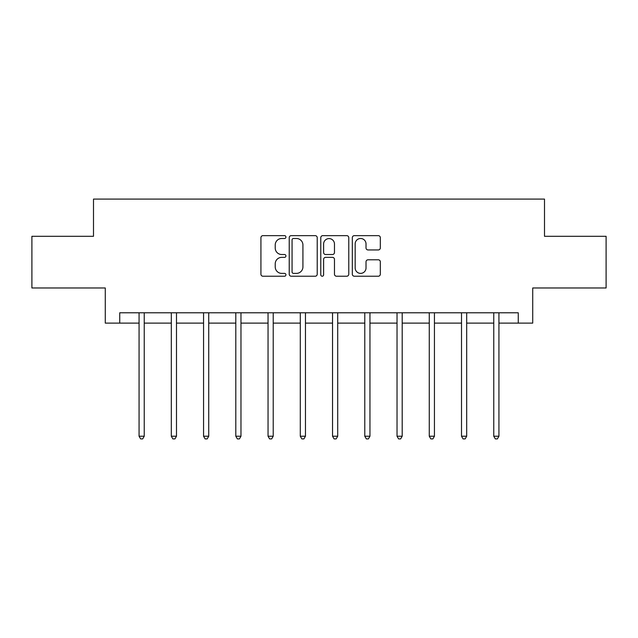 <?xml version="1.0" encoding="UTF-8"?>
<svg xmlns="http://www.w3.org/2000/svg" width="638" height="638" viewBox="0 0 638 638"><rect width="100%" height="100%" fill="white"/><g stroke="black" fill="none" stroke-linecap="round" stroke-linejoin="round"><path stroke-width="0.96" d="M285.928 237.073A1.42 1.42 0 0 0 284.508 235.645L262.952 235.645A2.026 2.026 0 0 0 260.926 237.679L260.926 274.196A2.026 2.026 0 0 0 262.952 276.222L284.508 276.222A1.42 1.42 0 0 0 285.928 274.803A1.42 1.42 0 0 0 284.508 273.383L281.717 273.383A6.492 6.492 0 0 1 275.225 266.891L275.225 263.853A6.492 6.492 0 0 1 281.717 257.361L284.508 257.361A1.42 1.42 0 0 0 285.928 255.934A1.42 1.42 0 0 0 284.508 254.514L281.717 254.514A6.492 6.492 0 0 1 275.225 248.023L275.225 244.984A6.492 6.492 0 0 1 281.717 238.492L284.508 238.492A1.42 1.42 0 0 0 285.928 237.073M378.294 249.952A2.026 2.026 0 0 0 380.32 247.927L380.32 237.679A2.026 2.026 0 0 0 378.294 235.645L354.353 235.645A2.026 2.026 0 0 0 352.328 237.679L352.328 274.196A2.026 2.026 0 0 0 354.353 276.222L378.294 276.222A2.026 2.026 0 0 0 380.32 274.196L380.32 261.819A2.026 2.026 0 0 0 378.294 259.794L368.046 259.794A2.026 2.026 0 0 0 366.021 261.819L366.021 267.96A5.431 5.431 0 0 1 360.59 273.383A5.431 5.431 0 0 1 355.167 267.96L355.167 243.915A5.431 5.431 0 0 1 360.59 238.492A5.431 5.431 0 0 1 366.021 243.915L366.021 247.927A2.026 2.026 0 0 0 368.046 249.952L378.294 249.952M119.745 323.115L119.745 312.779L518.255 312.779L518.255 323.115L532.722 323.115L532.722 287.977L606.1 287.977L606.1 236.299L544.501 236.299L544.501 199.096L93.499 199.096L93.499 236.299L31.9 236.299L31.9 287.977L105.278 287.977L105.278 323.115L139.068 323.115M317.222 237.679A2.026 2.026 0 0 0 315.196 235.645L291.255 235.645A2.026 2.026 0 0 0 289.229 237.679L289.229 274.196A2.026 2.026 0 0 0 291.255 276.222L315.196 276.222A2.026 2.026 0 0 0 317.222 274.196L317.222 237.679M322.804 235.645L346.745 235.645A2.026 2.026 0 0 1 348.771 237.679L348.771 274.196A2.026 2.026 0 0 1 346.745 276.222L336.497 276.222A2.026 2.026 0 0 1 334.471 274.196L334.471 259.387A2.026 2.026 0 0 0 332.438 257.361L325.643 257.361A2.026 2.026 0 0 0 323.618 259.387L323.618 274.803A1.42 1.42 0 0 1 322.198 276.222A1.42 1.42 0 0 1 320.778 274.803L320.778 237.679A2.026 2.026 0 0 1 322.804 235.645M144.236 323.115L171.319 323.115M176.487 323.115L203.562 323.115M208.73 323.115L235.805 323.115M240.973 323.115L268.048 323.115M273.216 323.115L300.291 323.115M305.458 323.115L332.542 323.115M337.709 323.115L364.784 323.115M369.952 323.115L397.027 323.115M402.195 323.115L429.27 323.115M434.438 323.115L461.513 323.115M466.681 323.115L493.764 323.115M498.932 323.115L518.255 323.115M293.488 238.492A1.42 1.42 0 0 0 292.068 239.912L292.068 271.963A1.42 1.42 0 0 0 293.488 273.383L296.431 273.383A6.492 6.492 0 0 0 302.922 266.891L302.922 244.984A6.492 6.492 0 0 0 296.431 238.492L293.488 238.492M334.471 244.019A5.431 5.431 0 0 0 329.041 238.588A5.431 5.431 0 0 0 323.618 244.019L323.618 252.489A2.026 2.026 0 0 0 325.643 254.514L332.438 254.514A2.026 2.026 0 0 0 334.471 252.489L334.471 244.019M144.507 312.779L144.387 313.083A2.066 2.066 0 0 0 144.236 313.856L144.236 436.217L139.068 436.217L139.068 313.856A2.066 2.066 0 0 0 138.924 313.083L138.797 312.779M144.236 436.217L142.689 438.904L140.623 438.904L139.068 436.217M176.758 312.779L176.63 313.083A2.066 2.066 0 0 0 176.487 313.856L176.487 436.217L171.319 436.217L171.319 313.856A2.066 2.066 0 0 0 171.167 313.083L171.048 312.779M176.487 436.217L174.932 438.904L172.866 438.904L171.319 436.217M209.001 312.779L208.881 313.083A2.066 2.066 0 0 0 208.73 313.856L208.73 436.217L203.562 436.217L203.562 313.856A2.066 2.066 0 0 0 203.41 313.083L203.291 312.779M208.73 436.217L207.175 438.904L205.109 438.904L203.562 436.217M241.244 312.779L241.124 313.083A2.066 2.066 0 0 0 240.973 313.856L240.973 436.217L235.805 436.217L235.805 313.856A2.066 2.066 0 0 0 235.653 313.083L235.534 312.779M240.973 436.217L239.425 438.904L237.352 438.904L235.805 436.217M273.487 312.779L273.367 313.083A2.066 2.066 0 0 0 273.216 313.856L273.216 436.217L268.048 436.217L268.048 313.856A2.066 2.066 0 0 0 267.896 313.083L267.777 312.779M273.216 436.217L271.668 438.904L269.603 438.904L268.048 436.217M305.73 312.779L305.61 313.083A2.066 2.066 0 0 0 305.458 313.856L305.458 436.217L300.291 436.217L300.291 313.856A2.066 2.066 0 0 0 300.147 313.083L300.019 312.779M305.458 436.217L303.911 438.904L301.846 438.904L300.291 436.217M337.981 312.779L337.853 313.083A2.066 2.066 0 0 0 337.709 313.856L337.709 436.217L332.542 436.217L332.542 313.856A2.066 2.066 0 0 0 332.39 313.083L332.27 312.779M337.709 436.217L336.154 438.904L334.089 438.904L332.542 436.217M370.223 312.779L370.104 313.083A2.066 2.066 0 0 0 369.952 313.856L369.952 436.217L364.784 436.217L364.784 313.856A2.066 2.066 0 0 0 364.633 313.083L364.513 312.779M369.952 436.217L368.397 438.904L366.332 438.904L364.784 436.217M402.466 312.779L402.347 313.083A2.066 2.066 0 0 0 402.195 313.856L402.195 436.217L397.027 436.217L397.027 313.856A2.066 2.066 0 0 0 396.876 313.083L396.756 312.779M402.195 436.217L400.648 438.904L398.575 438.904L397.027 436.217M434.709 312.779L434.59 313.083A2.066 2.066 0 0 0 434.438 313.856L434.438 436.217L429.27 436.217L429.27 313.856A2.066 2.066 0 0 0 429.119 313.083L428.999 312.779M434.438 436.217L432.891 438.904L430.825 438.904L429.27 436.217M466.952 312.779L466.833 313.083A2.066 2.066 0 0 0 466.681 313.856L466.681 436.217L461.513 436.217L461.513 313.856A2.066 2.066 0 0 0 461.37 313.083L461.242 312.779M466.681 436.217L465.134 438.904L463.068 438.904L461.513 436.217M499.203 312.779L499.075 313.083A2.066 2.066 0 0 0 498.932 313.856L498.932 436.217L493.764 436.217L493.764 313.856A2.066 2.066 0 0 0 493.613 313.083L493.493 312.779M498.932 436.217L497.377 438.904L495.311 438.904L493.764 436.217"/></g></svg>
